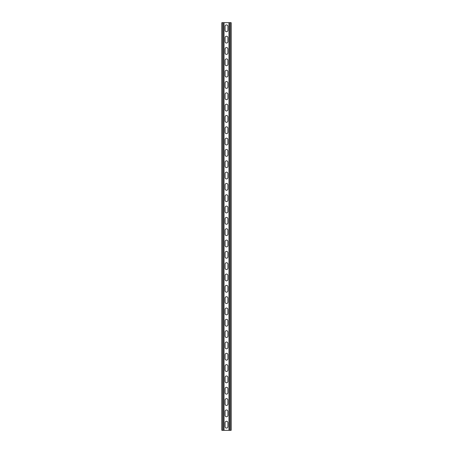 <?xml version="1.0" encoding="UTF-8"?>
<svg xmlns="http://www.w3.org/2000/svg" width="453" height="453" viewBox="0 0 453 453"><rect width="100%" height="100%" fill="white"/><g stroke="black" fill="none" stroke-linecap="round" stroke-linejoin="round"><path stroke-width="0.68" d="M224.009 22.65L224.009 430.35L228.992 430.35L228.992 22.65L223.499 22.65L223.499 430.35L224.009 430.35M225.084 422.706A1.416 1.416 0 0 1 226.5 421.29A1.416 1.416 0 0 1 227.916 422.706A1.416 1.416 0 0 0 226.5 421.29A1.416 1.416 0 0 0 225.084 422.706L225.084 426.669A1.416 1.416 0 0 0 226.5 428.085A1.416 1.416 0 0 0 227.916 426.669L227.916 422.706M227.916 426.669A1.416 1.416 0 0 1 226.5 428.085A1.416 1.416 0 0 1 225.084 426.669M225.084 411.381A1.416 1.416 0 0 1 226.5 409.965A1.416 1.416 0 0 1 227.916 411.381A1.416 1.416 0 0 0 226.5 409.965A1.416 1.416 0 0 0 225.084 411.381L225.084 415.344A1.416 1.416 0 0 0 226.5 416.76A1.416 1.416 0 0 0 227.916 415.344L227.916 411.381M227.916 415.344A1.416 1.416 0 0 1 226.5 416.76A1.416 1.416 0 0 1 225.084 415.344M225.084 241.506A1.416 1.416 0 0 1 226.5 240.09A1.416 1.416 0 0 1 227.916 241.506A1.416 1.416 0 0 0 226.5 240.09A1.416 1.416 0 0 0 225.084 241.506L225.084 245.469A1.416 1.416 0 0 0 226.5 246.885A1.416 1.416 0 0 0 227.916 245.469L227.916 241.506M227.916 245.469A1.416 1.416 0 0 1 226.5 246.885A1.416 1.416 0 0 1 225.084 245.469M225.084 230.181A1.416 1.416 0 0 1 226.5 228.765A1.416 1.416 0 0 1 227.916 230.181A1.416 1.416 0 0 0 226.5 228.765A1.416 1.416 0 0 0 225.084 230.181L225.084 234.144A1.416 1.416 0 0 0 226.5 235.56A1.416 1.416 0 0 0 227.916 234.144L227.916 230.181M227.916 234.144A1.416 1.416 0 0 1 226.5 235.56A1.416 1.416 0 0 1 225.084 234.144M225.084 252.831A1.416 1.416 0 0 1 226.5 251.415A1.416 1.416 0 0 1 227.916 252.831A1.416 1.416 0 0 0 226.5 251.415A1.416 1.416 0 0 0 225.084 252.831L225.084 256.794A1.416 1.416 0 0 0 226.5 258.21A1.416 1.416 0 0 0 227.916 256.794L227.916 252.831M227.916 256.794A1.416 1.416 0 0 1 226.5 258.21A1.416 1.416 0 0 1 225.084 256.794M225.084 264.156A1.416 1.416 0 0 1 226.5 262.74A1.416 1.416 0 0 1 227.916 264.156A1.416 1.416 0 0 0 226.5 262.74A1.416 1.416 0 0 0 225.084 264.156L225.084 268.119A1.416 1.416 0 0 0 226.5 269.535A1.416 1.416 0 0 0 227.916 268.119L227.916 264.156M227.916 268.119A1.416 1.416 0 0 1 226.5 269.535A1.416 1.416 0 0 1 225.084 268.119M225.084 275.481A1.416 1.416 0 0 1 226.5 274.065A1.416 1.416 0 0 1 227.916 275.481A1.416 1.416 0 0 0 226.5 274.065A1.416 1.416 0 0 0 225.084 275.481L225.084 279.444A1.416 1.416 0 0 0 226.5 280.86A1.416 1.416 0 0 0 227.916 279.444L227.916 275.481M227.916 279.444A1.416 1.416 0 0 1 226.5 280.86A1.416 1.416 0 0 1 225.084 279.444M225.084 286.806A1.416 1.416 0 0 1 226.5 285.39A1.416 1.416 0 0 1 227.916 286.806A1.416 1.416 0 0 0 226.5 285.39A1.416 1.416 0 0 0 225.084 286.806L225.084 290.769A1.416 1.416 0 0 0 226.5 292.185A1.416 1.416 0 0 0 227.916 290.769L227.916 286.806M227.916 290.769A1.416 1.416 0 0 1 226.5 292.185A1.416 1.416 0 0 1 225.084 290.769M225.084 298.131A1.416 1.416 0 0 1 226.5 296.715A1.416 1.416 0 0 1 227.916 298.131A1.416 1.416 0 0 0 226.5 296.715A1.416 1.416 0 0 0 225.084 298.131L225.084 302.094A1.416 1.416 0 0 0 226.5 303.51A1.416 1.416 0 0 0 227.916 302.094L227.916 298.131M227.916 302.094A1.416 1.416 0 0 1 226.5 303.51A1.416 1.416 0 0 1 225.084 302.094M225.084 309.456A1.416 1.416 0 0 1 226.5 308.04A1.416 1.416 0 0 1 227.916 309.456A1.416 1.416 0 0 0 226.5 308.04A1.416 1.416 0 0 0 225.084 309.456L225.084 313.419A1.416 1.416 0 0 0 226.5 314.835A1.416 1.416 0 0 0 227.916 313.419L227.916 309.456M227.916 313.419A1.416 1.416 0 0 1 226.5 314.835A1.416 1.416 0 0 1 225.084 313.419M225.084 320.781A1.416 1.416 0 0 1 226.5 319.365A1.416 1.416 0 0 1 227.916 320.781A1.416 1.416 0 0 0 226.5 319.365A1.416 1.416 0 0 0 225.084 320.781L225.084 324.744A1.416 1.416 0 0 0 226.5 326.16A1.416 1.416 0 0 0 227.916 324.744L227.916 320.781M227.916 324.744A1.416 1.416 0 0 1 226.5 326.16A1.416 1.416 0 0 1 225.084 324.744M225.084 332.106A1.416 1.416 0 0 1 226.5 330.69A1.416 1.416 0 0 1 227.916 332.106A1.416 1.416 0 0 0 226.5 330.69A1.416 1.416 0 0 0 225.084 332.106L225.084 336.069A1.416 1.416 0 0 0 226.5 337.485A1.416 1.416 0 0 0 227.916 336.069L227.916 332.106M227.916 336.069A1.416 1.416 0 0 1 226.5 337.485A1.416 1.416 0 0 1 225.084 336.069M225.084 343.431A1.416 1.416 0 0 1 226.5 342.015A1.416 1.416 0 0 1 227.916 343.431A1.416 1.416 0 0 0 226.5 342.015A1.416 1.416 0 0 0 225.084 343.431L225.084 347.394A1.416 1.416 0 0 0 226.5 348.81A1.416 1.416 0 0 0 227.916 347.394L227.916 343.431M227.916 347.394A1.416 1.416 0 0 1 226.5 348.81A1.416 1.416 0 0 1 225.084 347.394M225.084 354.756A1.416 1.416 0 0 1 226.5 353.34A1.416 1.416 0 0 1 227.916 354.756A1.416 1.416 0 0 0 226.5 353.34A1.416 1.416 0 0 0 225.084 354.756L225.084 358.719A1.416 1.416 0 0 0 226.5 360.135A1.416 1.416 0 0 0 227.916 358.719L227.916 354.756M227.916 358.719A1.416 1.416 0 0 1 226.5 360.135A1.416 1.416 0 0 1 225.084 358.719M225.084 366.081A1.416 1.416 0 0 1 226.5 364.665A1.416 1.416 0 0 1 227.916 366.081A1.416 1.416 0 0 0 226.5 364.665A1.416 1.416 0 0 0 225.084 366.081L225.084 370.044A1.416 1.416 0 0 0 226.5 371.46A1.416 1.416 0 0 0 227.916 370.044L227.916 366.081M227.916 370.044A1.416 1.416 0 0 1 226.5 371.46A1.416 1.416 0 0 1 225.084 370.044M225.084 377.406A1.416 1.416 0 0 1 226.5 375.99A1.416 1.416 0 0 1 227.916 377.406A1.416 1.416 0 0 0 226.5 375.99A1.416 1.416 0 0 0 225.084 377.406L225.084 381.369A1.416 1.416 0 0 0 226.5 382.785A1.416 1.416 0 0 0 227.916 381.369L227.916 377.406M227.916 381.369A1.416 1.416 0 0 1 226.5 382.785A1.416 1.416 0 0 1 225.084 381.369M225.084 388.731A1.416 1.416 0 0 1 226.5 387.315A1.416 1.416 0 0 1 227.916 388.731A1.416 1.416 0 0 0 226.5 387.315A1.416 1.416 0 0 0 225.084 388.731L225.084 392.694A1.416 1.416 0 0 0 226.5 394.11A1.416 1.416 0 0 0 227.916 392.694L227.916 388.731M227.916 392.694A1.416 1.416 0 0 1 226.5 394.11A1.416 1.416 0 0 1 225.084 392.694M225.084 400.056A1.416 1.416 0 0 1 226.5 398.64A1.416 1.416 0 0 1 227.916 400.056A1.416 1.416 0 0 0 226.5 398.64A1.416 1.416 0 0 0 225.084 400.056L225.084 404.019A1.416 1.416 0 0 0 226.5 405.435A1.416 1.416 0 0 0 227.916 404.019L227.916 400.056M227.916 404.019A1.416 1.416 0 0 1 226.5 405.435A1.416 1.416 0 0 1 225.084 404.019M225.084 30.294A1.416 1.416 0 0 0 226.5 31.71A1.416 1.416 0 0 0 227.916 30.294A1.416 1.416 0 0 1 226.5 31.71A1.416 1.416 0 0 1 225.084 30.294L225.084 26.331A1.416 1.416 0 0 1 226.5 24.915A1.416 1.416 0 0 1 227.916 26.331A1.416 1.416 0 0 0 226.5 24.915A1.416 1.416 0 0 0 225.084 26.331M227.916 26.331L227.916 30.294M225.084 41.619A1.416 1.416 0 0 0 226.5 43.035A1.416 1.416 0 0 0 227.916 41.619A1.416 1.416 0 0 1 226.5 43.035A1.416 1.416 0 0 1 225.084 41.619L225.084 37.656A1.416 1.416 0 0 1 226.5 36.24A1.416 1.416 0 0 1 227.916 37.656A1.416 1.416 0 0 0 226.5 36.24A1.416 1.416 0 0 0 225.084 37.656M227.916 37.656L227.916 41.619M225.084 211.494A1.416 1.416 0 0 0 226.5 212.91A1.416 1.416 0 0 0 227.916 211.494A1.416 1.416 0 0 1 226.5 212.91A1.416 1.416 0 0 1 225.084 211.494L225.084 207.531A1.416 1.416 0 0 1 226.5 206.115A1.416 1.416 0 0 1 227.916 207.531A1.416 1.416 0 0 0 226.5 206.115A1.416 1.416 0 0 0 225.084 207.531M227.916 207.531L227.916 211.494M225.084 222.819A1.416 1.416 0 0 0 226.5 224.235A1.416 1.416 0 0 0 227.916 222.819A1.416 1.416 0 0 1 226.5 224.235A1.416 1.416 0 0 1 225.084 222.819L225.084 218.856A1.416 1.416 0 0 1 226.5 217.44A1.416 1.416 0 0 1 227.916 218.856A1.416 1.416 0 0 0 226.5 217.44A1.416 1.416 0 0 0 225.084 218.856M227.916 218.856L227.916 222.819M225.084 200.169A1.416 1.416 0 0 0 226.5 201.585A1.416 1.416 0 0 0 227.916 200.169A1.416 1.416 0 0 1 226.5 201.585A1.416 1.416 0 0 1 225.084 200.169L225.084 196.206A1.416 1.416 0 0 1 226.5 194.79A1.416 1.416 0 0 1 227.916 196.206A1.416 1.416 0 0 0 226.5 194.79A1.416 1.416 0 0 0 225.084 196.206M227.916 196.206L227.916 200.169M225.084 188.844A1.416 1.416 0 0 0 226.5 190.26A1.416 1.416 0 0 0 227.916 188.844A1.416 1.416 0 0 1 226.5 190.26A1.416 1.416 0 0 1 225.084 188.844L225.084 184.881A1.416 1.416 0 0 1 226.5 183.465A1.416 1.416 0 0 1 227.916 184.881A1.416 1.416 0 0 0 226.5 183.465A1.416 1.416 0 0 0 225.084 184.881M227.916 184.881L227.916 188.844M225.084 177.519A1.416 1.416 0 0 0 226.5 178.935A1.416 1.416 0 0 0 227.916 177.519A1.416 1.416 0 0 1 226.5 178.935A1.416 1.416 0 0 1 225.084 177.519L225.084 173.556A1.416 1.416 0 0 1 226.5 172.14A1.416 1.416 0 0 1 227.916 173.556A1.416 1.416 0 0 0 226.5 172.14A1.416 1.416 0 0 0 225.084 173.556M227.916 173.556L227.916 177.519M225.084 166.194A1.416 1.416 0 0 0 226.5 167.61A1.416 1.416 0 0 0 227.916 166.194A1.416 1.416 0 0 1 226.5 167.61A1.416 1.416 0 0 1 225.084 166.194L225.084 162.231A1.416 1.416 0 0 1 226.5 160.815A1.416 1.416 0 0 1 227.916 162.231A1.416 1.416 0 0 0 226.5 160.815A1.416 1.416 0 0 0 225.084 162.231M227.916 162.231L227.916 166.194M225.084 154.869A1.416 1.416 0 0 0 226.5 156.285A1.416 1.416 0 0 0 227.916 154.869A1.416 1.416 0 0 1 226.5 156.285A1.416 1.416 0 0 1 225.084 154.869L225.084 150.906A1.416 1.416 0 0 1 226.5 149.49A1.416 1.416 0 0 1 227.916 150.906A1.416 1.416 0 0 0 226.5 149.49A1.416 1.416 0 0 0 225.084 150.906M227.916 150.906L227.916 154.869M225.084 143.544A1.416 1.416 0 0 0 226.5 144.96A1.416 1.416 0 0 0 227.916 143.544A1.416 1.416 0 0 1 226.5 144.96A1.416 1.416 0 0 1 225.084 143.544L225.084 139.581A1.416 1.416 0 0 1 226.5 138.165A1.416 1.416 0 0 1 227.916 139.581A1.416 1.416 0 0 0 226.5 138.165A1.416 1.416 0 0 0 225.084 139.581M227.916 139.581L227.916 143.544M225.084 132.219A1.416 1.416 0 0 0 226.5 133.635A1.416 1.416 0 0 0 227.916 132.219A1.416 1.416 0 0 1 226.5 133.635A1.416 1.416 0 0 1 225.084 132.219L225.084 128.256A1.416 1.416 0 0 1 226.5 126.84A1.416 1.416 0 0 1 227.916 128.256A1.416 1.416 0 0 0 226.5 126.84A1.416 1.416 0 0 0 225.084 128.256M227.916 128.256L227.916 132.219M225.084 120.894A1.416 1.416 0 0 0 226.5 122.31A1.416 1.416 0 0 0 227.916 120.894A1.416 1.416 0 0 1 226.5 122.31A1.416 1.416 0 0 1 225.084 120.894L225.084 116.931A1.416 1.416 0 0 1 226.5 115.515A1.416 1.416 0 0 1 227.916 116.931A1.416 1.416 0 0 0 226.5 115.515A1.416 1.416 0 0 0 225.084 116.931M227.916 116.931L227.916 120.894M225.084 109.569A1.416 1.416 0 0 0 226.5 110.985A1.416 1.416 0 0 0 227.916 109.569A1.416 1.416 0 0 1 226.5 110.985A1.416 1.416 0 0 1 225.084 109.569L225.084 105.606A1.416 1.416 0 0 1 226.5 104.19A1.416 1.416 0 0 1 227.916 105.606A1.416 1.416 0 0 0 226.5 104.19A1.416 1.416 0 0 0 225.084 105.606M227.916 105.606L227.916 109.569M225.084 98.244A1.416 1.416 0 0 0 226.5 99.66A1.416 1.416 0 0 0 227.916 98.244A1.416 1.416 0 0 1 226.5 99.66A1.416 1.416 0 0 1 225.084 98.244L225.084 94.281A1.416 1.416 0 0 1 226.5 92.865A1.416 1.416 0 0 1 227.916 94.281A1.416 1.416 0 0 0 226.5 92.865A1.416 1.416 0 0 0 225.084 94.281M227.916 94.281L227.916 98.244M225.084 86.919A1.416 1.416 0 0 0 226.5 88.335A1.416 1.416 0 0 0 227.916 86.919A1.416 1.416 0 0 1 226.5 88.335A1.416 1.416 0 0 1 225.084 86.919L225.084 82.956A1.416 1.416 0 0 1 226.5 81.54A1.416 1.416 0 0 1 227.916 82.956A1.416 1.416 0 0 0 226.5 81.54A1.416 1.416 0 0 0 225.084 82.956M227.916 82.956L227.916 86.919M225.084 75.594A1.416 1.416 0 0 0 226.5 77.01A1.416 1.416 0 0 0 227.916 75.594A1.416 1.416 0 0 1 226.5 77.01A1.416 1.416 0 0 1 225.084 75.594L225.084 71.631A1.416 1.416 0 0 1 226.5 70.215A1.416 1.416 0 0 1 227.916 71.631A1.416 1.416 0 0 0 226.5 70.215A1.416 1.416 0 0 0 225.084 71.631M227.916 71.631L227.916 75.594M225.084 64.269A1.416 1.416 0 0 0 226.5 65.685A1.416 1.416 0 0 0 227.916 64.269A1.416 1.416 0 0 1 226.5 65.685A1.416 1.416 0 0 1 225.084 64.269L225.084 60.306A1.416 1.416 0 0 1 226.5 58.89A1.416 1.416 0 0 1 227.916 60.306A1.416 1.416 0 0 0 226.5 58.89A1.416 1.416 0 0 0 225.084 60.306M227.916 60.306L227.916 64.269M225.084 52.944A1.416 1.416 0 0 0 226.5 54.36A1.416 1.416 0 0 0 227.916 52.944A1.416 1.416 0 0 1 226.5 54.36A1.416 1.416 0 0 1 225.084 52.944L225.084 48.981A1.416 1.416 0 0 1 226.5 47.565A1.416 1.416 0 0 1 227.916 48.981A1.416 1.416 0 0 0 226.5 47.565A1.416 1.416 0 0 0 225.084 48.981M227.916 48.981L227.916 52.944M223.499 22.65L221.857 22.65L221.857 430.35L223.499 430.35M228.992 22.65L231.143 22.65L231.143 430.35L228.992 430.35M222.366 22.65L222.366 430.35M230.634 22.65L230.634 430.35M229.501 22.65L229.501 430.35"/></g></svg>
